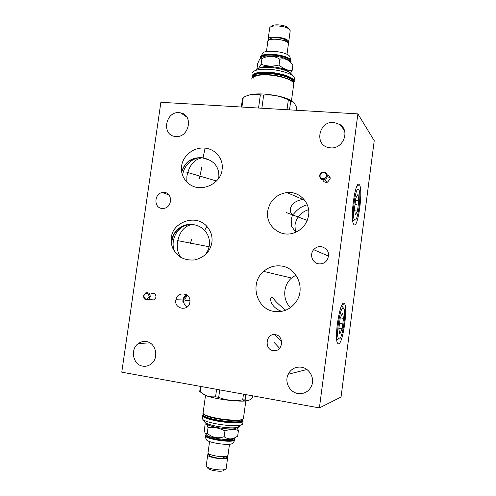 <?xml version="1.0" encoding="UTF-8"?>
<svg xmlns="http://www.w3.org/2000/svg" width="496" height="496" viewBox="0 0 496 496"><rect width="100%" height="100%" fill="white"/><g stroke="black" fill="none" stroke-linecap="round" stroke-linejoin="round"><path stroke-width="0.74" d="M319.399 407.904L341.031 397.06L374.232 140.684L357.883 113.888L160.884 102.288L121.768 372.174L319.399 407.904L357.883 113.888M308.574 209.634C300.892 212.214 296.354 217.403 294.959 225.215L295.43 232.395M295.945 275.1L291.536 278.033C282.943 285.25 282.398 299.826 290.482 307.607M359.259 184.648C363.432 188.319 358.205 228.625 354.051 224.682L353.629 224.167C349.785 219.009 355.341 179.589 359.178 184.562L359.259 184.648M343.827 303.217L344.329 303.509C348.235 306.64 342.897 344.125 338.532 343.914L337.522 343.151C334.044 337.956 339.896 301.27 343.827 303.217M179.149 112.666C165.236 111.209 161.349 135.482 175.367 136.443L175.733 136.474C188.976 138.086 193.831 115.165 180.742 112.896L179.149 112.666M146.295 341.564C143.437 341.136 140.79 341.787 138.372 343.511C129.915 349.103 132.934 364.901 142.767 366.147C145.973 366.649 148.881 365.825 151.491 363.673C159.29 357.579 155.725 342.624 146.295 341.564M301.413 367.201C295.461 366.575 291.047 368.925 288.17 374.251C284.307 381.815 289.571 392.317 297.922 393.52C304.544 394.208 309.182 391.418 311.848 385.156C314.681 377.586 309.206 368.249 301.413 367.201M333.851 122.407C318.692 120.813 313.912 145.254 328.941 147.628L330.479 147.839C342.81 149.383 350.387 131.161 340.12 124.608L333.851 122.407M164.331 192.448L162.651 192.491C154.107 193.31 153.518 207.96 162.031 208.45L164.25 208.326C172.527 206.962 172.577 192.82 164.331 192.448M321.247 246.611C318.234 246.357 315.71 247.38 313.664 249.674C309.206 254.572 312.455 263.333 318.965 263.86C322.518 264.132 325.314 262.768 327.36 259.755C330.02 253.047 327.98 248.663 321.247 246.611M280.854 265.961C274.387 265.298 268.646 267.108 263.636 271.405C249.228 283.117 256.364 309.665 274.71 311.525C283.662 312.437 290.861 309.107 296.292 301.537C305.803 288.108 296.577 267.251 280.854 265.961M154.808 293.855L151.261 293.527C154.244 292.659 155.831 293.892 156.029 297.234L154.275 299.944L148.484 299.522C145.421 300.477 143.784 299.237 143.567 295.79L145.427 292.993C148.453 292.107 150.065 293.365 150.263 296.763L148.484 299.522M327.217 174.828C329.282 175.373 330.268 176.731 330.169 178.901L327.552 182.15C325.202 182.733 323.603 181.927 322.747 179.726M222.078 169.589C221.278 183.167 201.55 193.39 189.354 184.159C183.278 179.354 180.699 173.333 181.623 166.098C182.695 156.184 193.297 146.779 205.084 148.137C216.417 149.259 223.739 159.892 222.078 169.589M211.879 242.463C210.23 251.577 204.501 257.399 194.692 259.935C184.332 260.741 177.035 256.854 172.8 248.273C171.356 244.832 170.891 241.304 171.399 237.689C172.069 222.636 195.56 213.28 206.813 226.343C210.974 231.105 212.66 236.48 211.879 242.463M267.71 211.104C269.812 200.62 276.185 194.426 286.837 192.535C299.404 190.935 310.639 202.833 308.586 215.276C306.968 224.266 301.797 230.243 293.074 233.213C279.285 237.559 265.279 224.762 267.71 211.104M189.863 302.145L189.825 302.362C188.74 311.662 174.003 309.206 175.838 300.111L176.018 299.224C177.773 290.526 191.611 293.415 189.863 302.145M275.354 334.713C283.848 335.377 283.39 350.629 274.772 350.647L273.222 350.579C263.971 349.68 265.887 333.101 275.057 334.676L275.354 334.713M281.685 311.376C269.588 307.024 269.39 296.701 272.037 297.383L272.986 297.823C274.623 300.601 278.864 304.73 285.702 310.223M307.278 204.786C296.571 207.619 293.731 215.369 292.634 214.39L292.138 214.154C288.157 211.538 289.999 201.283 302.876 199.466L304.011 199.386M292.634 214.39L291.208 219.567L291.437 226.12L295.176 231.347M325.76 181.028L325.841 180.612M328.873 177.692L330.131 177.649M218.724 178.219L218.786 177.804C219.561 167.189 214.315 160.53 203.056 157.833L202.69 157.796C192.008 156.978 184.989 161.615 181.641 171.709M182.677 175.621C183.359 165.652 192.634 157.04 202.058 157.753L202.473 157.802C194.37 159.092 189.181 165.174 186.905 176.055L186.769 181.97M204.656 255.353C207.235 252.408 208.791 249.079 209.324 245.365C210.044 239.816 208.487 234.831 204.637 230.411C201.618 227.199 197.817 225.271 193.242 224.632C183.284 222.859 172.974 230.417 171.759 240.455L171.635 244.609M174.828 251.875C169.849 241.769 176.173 227.695 186.887 225.103L190.954 224.725C183.861 226.585 179.385 232.345 177.518 241.992C176.756 248.099 177.816 253.208 180.699 257.312M186.502 294.76C184.958 295.56 183.842 296.98 183.148 299.026L182.912 301.047C182.981 298.313 184.227 296.248 186.651 294.86M186.67 294.872C182.305 299.169 182.429 303.23 187.054 307.036M187.135 295.201L184.667 299.993M184.469 296.627L183.446 298.319M237.051 427.595L238.427 430.571L237.658 436.207L234.273 438.036C230.894 439.53 227.521 439.096 224.155 436.722C218.023 438.842 212.387 437.714 207.235 433.33L205.784 434.118C205.195 433.851 204.736 432.338 204.402 429.579L205.17 424.037C206.355 423.379 207.303 424.582 208.022 427.651L207.235 433.33M206.014 434.186L206.572 435.159C209.318 437.813 226.901 440.584 232.742 439.27L234.775 438.421L234.658 439.301L234.031 439.747C229.394 442.376 202.87 437.664 206.014 434.806L206.057 434.477M234.639 438.489L234.658 439.301M234.744 438.638L234.912 439.654L234.279 440.107C229.549 442.798 202.461 437.993 205.673 435.06L206.02 434.756M234.143 438.142L234.503 438.402M232.556 443.629L231.564 443.951C226.331 445.439 208.779 442.661 206.658 440.026L206.342 439.586M209.572 441.564L208.053 452.55C205.865 454.801 224.149 458.137 227.466 456.078L227.986 455.235M208.481 453.617L208.239 454.739L209.579 455.142L209.696 454.317M223.504 458.273C218.786 458.825 209.256 456.723 209.473 455.198M224.235 456.673L224.043 458.323L223.293 458.013L223.473 456.698M225.928 457.188L225.438 456.574M208.109 454.342L207.768 454.646C205.573 456.928 223.857 460.276 227.174 458.18L227.633 457.814L227.416 456.909M207.7 455.117L206.249 465.62L206.677 466.773C208.847 468.869 220.187 470.704 224.428 469.638L225.668 469.216L226.201 468.298M207.632 468.026L208.047 468.565C209.87 470.313 219.263 471.839 222.797 470.946L223.832 470.592M236.642 427.651L235.885 428.321C231.527 430.615 206.014 426.461 207.167 423.665M238.427 430.571C234.261 428.86 229.76 429.003 224.942 430.999C219.517 428.011 213.875 426.895 208.022 427.651M239.531 425.748C240.126 426.566 239.376 427.174 237.274 427.558C232.066 428.24 225.01 427.769 216.12 426.157C210.515 425.016 206.857 423.82 205.152 422.567L204.55 421.774M242.742 423.565L242.637 424.359L240.021 425.351C234.019 426.114 225.866 425.562 215.555 423.696C209.058 422.387 204.836 421.017 202.889 419.591L202.368 418.122L202.653 416.063M245.303 399.968L244.237 400.222M202.635 393.768L205.704 395.572C208.574 396.645 212.66 397.68 217.973 398.672C227.18 400.303 235.309 401.128 242.37 401.134L244.943 399.881L242.693 399.863C234.447 401.245 226.443 400.408 218.693 397.339L215.568 396.763C211.842 397.153 208.363 396.608 205.139 395.126L199.708 391.561L200.427 386.396M248.626 400.359C247.597 400.836 245.514 401.097 242.37 401.134M252.6 395.827L252.352 397.618C249.73 400.52 247.324 401.276 245.142 399.875L244.943 399.881M219.722 389.887L218.693 397.339M216.597 389.317L215.568 396.763M200.979 386.496L200.198 392.076M243.468 394.177L242.693 399.863M245.861 394.611L245.142 399.875M224.942 430.999L224.155 436.722M149.259 296.645C146.866 300.254 145.03 299.993 143.759 295.845C146.146 292.231 147.982 292.497 149.259 296.645M152.749 299.832L153.066 300.068M326.393 175.968C326.002 180.06 319.418 179.49 320.112 175.435C320.503 171.356 327.081 171.901 326.393 175.968M327.286 176.216C327.007 177.804 326.12 178.907 324.62 179.521C321.451 180.073 319.79 178.752 319.641 175.559C319.976 173.786 321.011 172.639 322.747 172.124C325.698 171.883 327.211 173.247 327.286 176.216M330.119 177.605L328.811 177.636M325.779 180.563L325.698 180.972M256.928 69.062L257.697 63.507L259.501 59.532C260.412 57.927 261.218 57.592 261.919 58.54C268.305 55.478 274.282 55.707 279.849 59.222C284.723 57.877 289.075 59.78 292.907 64.92L292.138 70.599L290.575 73.048M290.117 61.498C287.147 56.494 263.457 53.667 261.032 58.013M260.809 58.069C259.941 52.706 286.855 54.982 290.234 60.605L290.668 62.149L291.022 61.888L290.817 62.372M260.58 58.094C258.329 52.266 286.955 54.331 290.582 60.307L291.022 61.888M260.865 56.532L262.403 53.884C262.514 49.048 286.769 51.311 289.813 56.47L291.059 61.591M288.319 44.64L288.126 43.177C285.622 38.862 266.321 37.578 267.784 41.788L266.445 51.528M285.25 41.174L285.225 39.525L284.574 39.81L284.431 40.839M269.985 39.308C270.593 37.026 280.426 37.219 284.797 39.624M268.472 40.362L268.968 39.116L270.022 39.649M288.281 42.972L288.715 41.726L288.412 41.063C285.919 36.723 266.619 35.445 268.076 39.692L268.293 40.226M290.104 31.57L289.881 29.971C287.55 25.916 270.444 24.273 269.65 28.012M289.565 29.593L288.424 28.216C286.508 24.887 272.577 23.479 271.647 26.517M258.652 68.287L261.125 64.269C266.798 66.39 272.775 66.631 279.062 64.995C283.235 68.764 287.593 70.637 292.138 70.599M279.062 64.995L279.849 59.222M288.61 71.808C284.915 67.53 264.901 64.765 260.189 67.878M255.793 70.339C256.903 68.157 261.274 67.158 268.906 67.338C280.538 68.243 288.164 70.562 291.784 74.295L293.613 76.551M252.538 72.924C253.462 70.265 258.521 69.037 267.71 69.248C279.112 69.638 292.132 73.637 294.184 77.246L294.357 79.503M292.603 101.426C286.477 97.514 276.687 95.046 263.246 94.004C256.556 93.694 251.621 94.122 248.428 95.288M261.863 108.233L263.674 95.071L260.35 94.891C254.826 93.515 249.128 94.352 243.263 97.414L242.563 98.165L241.329 107.024M263.674 95.071C272.267 94.42 280.488 96.026 288.343 99.882L294.14 102.765L296.831 107.775L296.496 110.273M289.521 109.858L290.749 100.818M258.54 108.035L260.35 94.891M287.004 109.715L288.343 99.882M241.924 107.055L243.263 97.414M261.125 64.269L261.919 58.54M358.007 194.308L355.843 198.028L354.485 208.481L355.316 214.979L357.455 211.098L358.788 200.88L358.007 194.308M358.639 189.41C355.564 185.151 351.261 217.539 354.609 219.833L354.677 219.889C357.703 222.995 361.727 193.645 358.837 189.67L358.639 189.41M357.455 211.098L354.783 210.837M358.788 200.88L355.514 200.57M342.55 313.038L340.188 318.215L338.805 328.848L339.816 334.05L342.159 328.743L343.511 318.351L342.55 313.038M343.201 308.059C340.02 306.72 335.594 336.424 338.644 338.811L339.165 339.047C342.308 339.382 346.406 312.468 343.827 308.611L343.201 308.059M342.159 328.743L338.88 328.259M343.511 318.351L340.33 317.899M182.565 301.134L189.931 300.781L185.647 300.347M216.485 180.99L186.787 172.248M209.076 246.748L177.066 240.51M201.953 166.532L199.349 178.628M191.623 239.58L190.098 244.038M286.446 212.598L307.241 220.398M273.829 342.153L279.608 348.26M343.052 127.825L342.445 127.788M341.198 126.089L341.818 126.133M356.295 204.6L357.027 204.668L356.295 204.6M340.82 323.485L341.552 323.59L340.82 323.485M355.006 204.476L356.661 204.637M339.524 323.299L341.186 323.535M234.999 439.506L234.23 440.442C229.499 443.139 202.418 438.328 205.629 435.389M243.201 421.036L242.209 422.053C239.091 423.466 226.387 422.902 215.946 420.825C206.448 418.829 202.052 417 202.752 415.326L203.664 414.668M242.116 419.672C243.294 420.515 243.251 421.197 241.986 421.73C234.837 425.146 194.314 417.372 203.999 414.526M204.11 414.817C196.714 417.799 234.856 424.83 241.44 421.625M204.147 414.625L204.123 414.799C200.018 417.998 235.178 424.043 241.081 421.098L241.85 420.62L241.949 419.901M205.115 415.152C209.703 418.605 236.127 422.127 241.068 419.945M210.688 417.074C220.949 419.926 238.663 421.327 242.271 419.622M243.48 418.147L243.381 418.903L242.569 419.399C239.463 420.769 226.759 420.18 216.324 418.116C206.82 416.144 202.418 414.334 203.118 412.697L205.518 395.424M260.586 57.375C259.761 51.9 287.19 54.231 290.625 59.979L291.009 61.182M252.445 77.264L252.179 76.508C252.042 73.414 257.089 71.963 267.313 72.156C278.399 72.559 291.121 76.328 293.601 79.837L294.165 80.891L293.57 82.832M252.538 77.165C247.882 69.533 288.232 72.329 293.285 80.104L293.502 82.782M293.161 82.305L292.708 80.079C288.04 72.813 250.313 69.775 252.985 76.787M292.981 82.1L292.206 80.507C288.04 73.929 253.902 70.451 253.406 76.508M287.99 78.976C280.99 75.584 266.389 73.582 258.782 74.964M293 82.237C289.187 76.142 257.976 71.914 253.034 76.818M251.807 79.168C251.67 76.111 256.711 74.685 266.935 74.896C278.027 75.311 290.749 79.056 293.235 82.528L293.806 83.57L293.613 84.99M186.88 117.143L180.742 112.896M149.897 342.879L138.372 343.511M306.912 369.52L288.17 374.251M344.416 130.479L340.12 124.608M169.08 195.108L162.651 192.491M328.631 256.147L313.664 249.674M291.536 278.033L263.636 271.405M272.986 297.823L271.312 297.588M286.837 192.535L302.876 199.466M356.767 186.515L359.178 184.562M341.744 305.424L344.329 303.509M205.084 148.137L203.056 157.833M210.682 160.444L202.058 157.753M202.56 157.784C191.946 157.238 184.989 161.981 181.691 172.007M206.813 226.343L204.637 230.411M190.954 224.725L186.887 225.103M187.339 224.986C176.985 227.695 171.765 234.304 171.678 244.819M176.018 299.224L183.148 299.026M275.057 334.676L281.716 342.023M232.742 439.27L234.273 438.036M206.572 435.159L205.784 434.118M234.912 439.654L233.498 442.513L231.564 443.951M205.524 435.953C205.697 438.476 206.076 439.834 206.658 440.026M227.924 455.719L229.487 444.255M224.043 458.323C226.858 457.796 228.042 457.027 227.583 456.01M208.277 453.437L208.239 454.739M226.126 468.825L227.633 457.814M222.797 470.946L224.428 469.638M208.047 468.565L206.677 466.773M237.274 427.558L240.021 425.351M205.152 422.567L202.889 419.591M242.147 419.659L243.021 421.55L242.637 424.359M241.93 420.05L241.974 419.721M202.951 413.174C201.525 416.981 236.635 422.58 242.525 419.511L243.381 418.903L245.917 400.266M205.704 395.572L205.139 395.126M327.552 182.15L324.62 179.521M290.575 62.062L290.662 61.461M288.43 43.828L286.992 54.368M268.404 39.934L268.224 40.567M288.213 43.307C288.908 42.439 287.984 41.211 285.429 39.624M290.216 30.715L288.715 41.726M269.588 28.718L268.187 38.893M293.545 82.857C294.178 81.914 294.388 81.257 294.165 80.891L294.556 78.046M280.066 76.7C271.213 74.778 263.649 74.381 257.368 75.497C251.794 77.295 253.413 77.587 253.065 78.411M293.148 82.293C289.428 75.826 255.105 71.79 252.421 77.302M293.204 82.367L293.806 83.57L291.481 100.669M354.609 219.833L352.786 221.272M338.644 338.811L336.765 340.175M343.536 308.221L341.632 305.666"/></g></svg>
